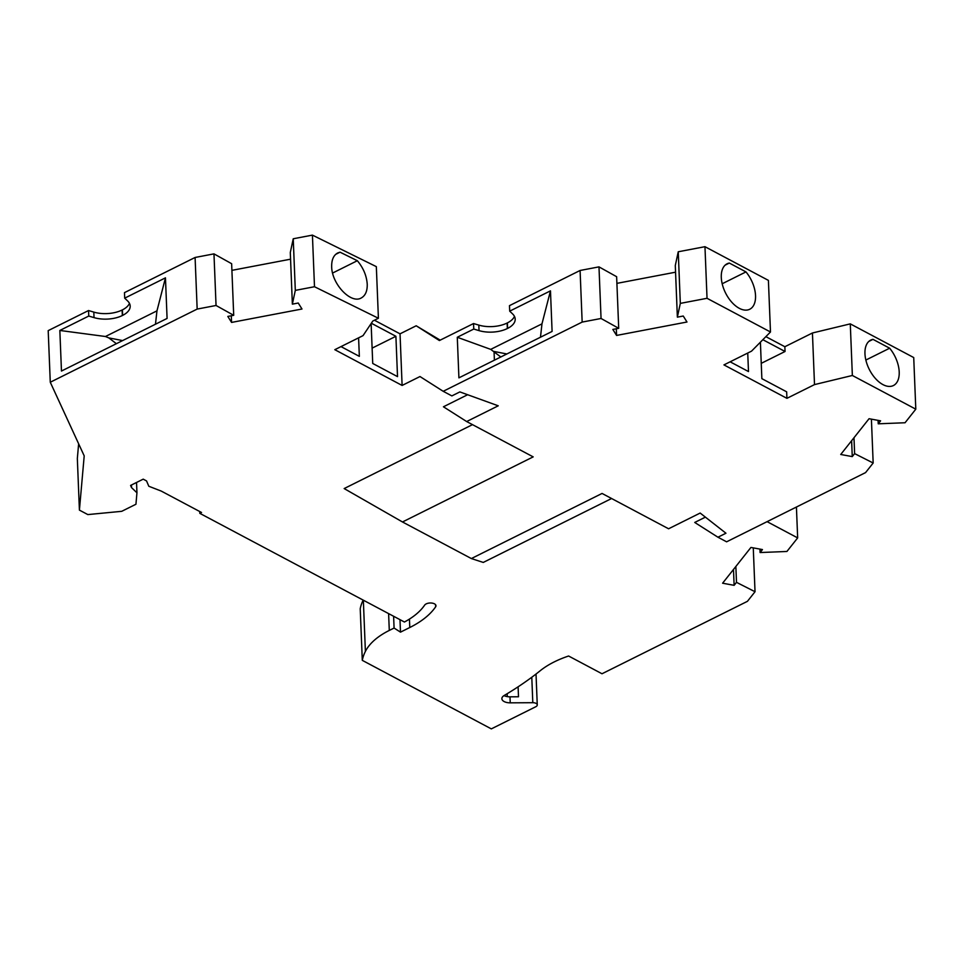 <?xml version="1.0" encoding="UTF-8"?>
<svg xmlns="http://www.w3.org/2000/svg" width="964" height="964" viewBox="0 0 964 964"><rect width="100%" height="100%" fill="white"/><g stroke="black" fill="none" stroke-linecap="round" stroke-linejoin="round"><path stroke-width="1.45" d="M616.309 328.772L616.574 335.436L612.839 329.435L618.707 328.314L616.635 276.704L598.981 266.871L601.054 318.482L582.16 322.084L443.199 391.3L419.991 376.538L402.108 385.443L334.809 349.691L363.042 335.629L372.815 321.036L378.406 318.253L314.493 286.73L295.309 290.381L292.369 304.142L298.238 303.021L301.985 309.01L231.565 322.422L227.829 316.433L233.71 315.312L216.044 305.48L197.162 309.083L50.273 382.238L84.205 455.876L79.41 510.113L87.832 514.583L121.729 511.318L135.948 504.244L136.948 492.785L131.526 487.591L130.586 485.434L143.202 479.156L146.564 480.94L148.805 486.254L161.277 491.098L201.536 512.487L199.813 513.342L404.446 622.021A85.23 43.633 -2.3 0 0 424.654 605.127A5.832 2.988 -2.3 0 1 426.209 603.886A5.832 2.988 -2.3 0 1 432.438 603.163A5.832 2.988 -2.3 0 1 435.981 605.741A5.832 2.988 -2.3 0 1 435.644 606.814A96.906 49.61 -2.3 0 1 409.784 627.516L400.494 632.143L394.083 628.046L389.287 630.432L388.613 613.61M357.343 260.714L340.039 252.182L337.725 252.954C333.544 255.255 331.532 259.834 331.676 266.715C331.761 283.922 350.836 304.154 361.187 298.009C365.356 295.719 367.38 291.14 367.236 284.26C366.645 275.776 363.356 267.92 357.343 260.714L332.604 273.041M340.039 252.182L335.725 254.327M872.986 339.352L889.651 348.209A25.389 14.388 -116.5 0 1 899.207 371.911A25.389 14.388 -116.5 0 1 893.399 385.552A25.389 14.388 -116.5 0 1 875.42 378.491A25.389 14.388 -116.5 0 1 864.961 353.728A25.389 14.388 -116.5 0 1 870.757 340.087A25.389 14.388 -116.5 0 1 872.986 339.352L868.829 341.425M729.314 263.052L745.979 271.908A25.389 14.388 -116.5 0 1 755.535 295.611A25.389 14.388 -116.5 0 1 749.739 309.251A25.389 14.388 -116.5 0 1 731.748 302.19A25.389 14.388 -116.5 0 1 721.289 277.427A25.389 14.388 -116.5 0 1 727.097 263.787A25.389 14.388 -116.5 0 1 729.314 263.052L725.169 265.124M518.102 686.826L518.499 696.767L509.992 696.827A8.76 4.483 -2.3 0 1 504.69 695.912A8.76 4.483 -2.3 0 1 504.015 695.598M536.02 674.041L537.261 704.901A4.675 2.386 -2.3 0 0 535.635 703.178A4.675 2.386 -2.3 0 0 532.803 702.696L510.233 702.84A8.76 4.483 -2.3 0 1 504.931 701.925A8.76 4.483 -2.3 0 1 501.87 698.695A8.76 4.483 -2.3 0 1 504.16 695.514A374.779 191.848 -2.3 0 0 540.238 670.715A87.567 44.826 -2.3 0 1 554.228 661.906A87.567 44.826 -2.3 0 1 568.603 656.014L602.006 673.764L747.425 601.331L755.029 591.727L736.496 582.34L734.122 585.329L722.602 583.208L750.932 547.444L762.452 549.564L760.09 552.541L786.913 551.468L797.662 537.9L767.079 521.657M537.261 704.901A4.675 2.386 -2.3 0 1 535.743 706.757L491.327 728.88L362.295 660.352A110.92 56.78 -2.3 0 1 365.392 651.399A81.723 41.838 -2.3 0 1 389.287 630.432M514.463 316.373A23.353 11.954 -2.3 0 1 507.389 322.892L507.124 323.024A23.353 11.954 -2.3 0 1 478.819 325.109L473.541 323.543L439.403 340.545L416.195 325.784L440.199 340.147M598.981 266.871L580.087 270.474L509.474 305.648L509.703 311.155L550.468 290.851L552.095 331.435L458.912 377.852L457.285 337.267L473.77 329.049L479.036 330.628A23.353 11.954 -2.3 0 0 507.341 328.531L507.606 328.399A23.353 11.954 -2.3 0 0 515.198 319.108A23.353 11.954 -2.3 0 0 512.583 313.915L509.703 311.155M675.571 272.185L616.9 283.368M770.477 331.99L768.404 280.379L704.961 246.688L678.246 251.773L675.294 265.534L677.367 317.144L680.319 303.383L707.034 298.298L770.477 331.99L751.534 351.149L723.94 364.898L786.925 398.337L786.66 391.83L761.861 378.659L760.403 342.184M871.408 419.147L873.167 463.009L854.622 453.61L852.26 456.599L840.729 454.478L869.058 418.713L880.59 420.834L878.228 423.811L905.051 422.75L915.8 409.17L913.727 357.56L850.284 323.868L812.435 332.99L784.853 346.727L765.874 336.653M443.199 391.3L451.863 395.903L459.864 391.914L498.243 405.808L466.66 421.545L533.188 456.876L402.482 521.97L471.36 558.554L602.054 493.448L668.582 528.778L700.165 513.053L725.952 533.225L717.939 537.213L726.603 541.816L865.564 472.601L873.167 463.009M915.8 409.17L852.357 375.478L814.508 384.6L786.925 398.337M677.367 317.144L683.247 316.023L686.983 322.012L616.574 335.436M601.054 318.482L618.707 328.314M851.622 440.729L852.26 456.599M853.984 437.752L854.622 453.61M402.482 521.97L344.16 488.567L472.505 424.642M717.939 537.213L694.731 522.452L705.395 517.138M611.586 498.521L483.253 562.434L471.36 558.554M466.66 421.545L443.44 406.784L467.648 394.722M79.41 510.113L77.337 458.503L78.638 443.802M50.273 382.238L48.2 330.628L88.543 310.541L93.809 312.107L94.026 317.614L88.76 316.047L59.84 330.459L105.45 336.508L156.963 310.854L165.459 277.849L167.085 318.433L61.467 371.044L59.84 330.459M129.453 303.371A23.353 11.954 -2.3 0 1 122.38 309.89L122.115 310.01A23.353 11.954 -2.3 0 1 93.809 312.107M165.459 277.849L124.693 298.153L124.477 292.634L195.09 257.472L213.972 253.869L231.637 263.702L233.71 315.312M231.902 270.354L290.562 259.183M292.369 304.142L290.297 252.52L293.237 238.771L312.42 235.12L376.334 266.642L378.406 318.253M374.442 320.229L400.036 333.833L416.195 325.784M362.295 660.352L360.223 608.742A110.92 56.78 -2.3 0 1 363.175 600.102M199.813 513.342L199.741 511.535M136.539 482.482L136.948 492.785M195.09 257.472L197.162 309.083M88.543 310.541L88.76 316.047M213.972 253.869L216.044 305.48M231.3 315.77L231.565 322.422M124.693 298.153L127.573 300.913A23.353 11.954 -2.3 0 1 130.188 306.094A23.353 11.954 -2.3 0 1 122.609 315.397L122.344 315.529A23.353 11.954 -2.3 0 1 94.026 317.614M156.963 310.854L155.469 324.217M116.391 343.69L108.836 337.906L105.45 336.508M108.836 337.906L122.621 340.581M312.42 235.12L314.493 286.73M293.237 238.771L295.309 290.381M402.108 385.443L400.036 333.833M580.087 270.474L582.16 322.084M473.541 323.543L473.77 329.049M341.003 346.606L359.343 356.355L358.596 337.846M371.128 323.567L372.731 363.464L397.517 376.623L395.903 336.291L371.333 323.241M395.903 336.291L372.104 348.137M796.421 507.04L797.662 537.9M759.957 549.094L760.09 552.541M753.27 547.877L755.029 591.727M736.496 582.34L735.857 566.471M393.613 616.261L394.083 628.046M400.494 632.143L399.988 619.659M507.172 693.719L507.281 696.623M733.484 569.459L734.122 585.329M457.285 337.267L490.724 349.378L541.973 323.856L550.468 290.851M490.724 349.378L500.81 356.981M494.399 360.174L494.086 352.45M541.973 323.856L540.479 337.231M506.859 353.969L493.387 351.342M678.246 251.773L680.319 303.383M704.961 246.688L707.034 298.298M745.979 271.908L722.193 283.753M730.134 361.813L748.486 371.55L747.739 353.041M784.853 346.727L785.045 351.486L762.849 339.702M785.045 351.486L761.247 363.344M812.435 332.99L814.508 384.6M850.284 323.868L852.357 375.478M889.651 348.209L865.853 360.054M878.084 420.376L878.228 423.811M131.526 487.591L131.417 485.025M435.644 606.814L435.559 604.693M510.233 702.84L509.992 696.827M122.38 309.89L122.609 315.397M122.115 310.01L122.344 315.529M365.392 651.399L363.344 600.186M409.784 627.516L409.447 619.105M532.803 702.696L531.791 677.258M507.124 323.024L507.341 328.531M507.389 322.892L507.606 328.399M478.819 325.109L479.036 330.628"/></g></svg>
